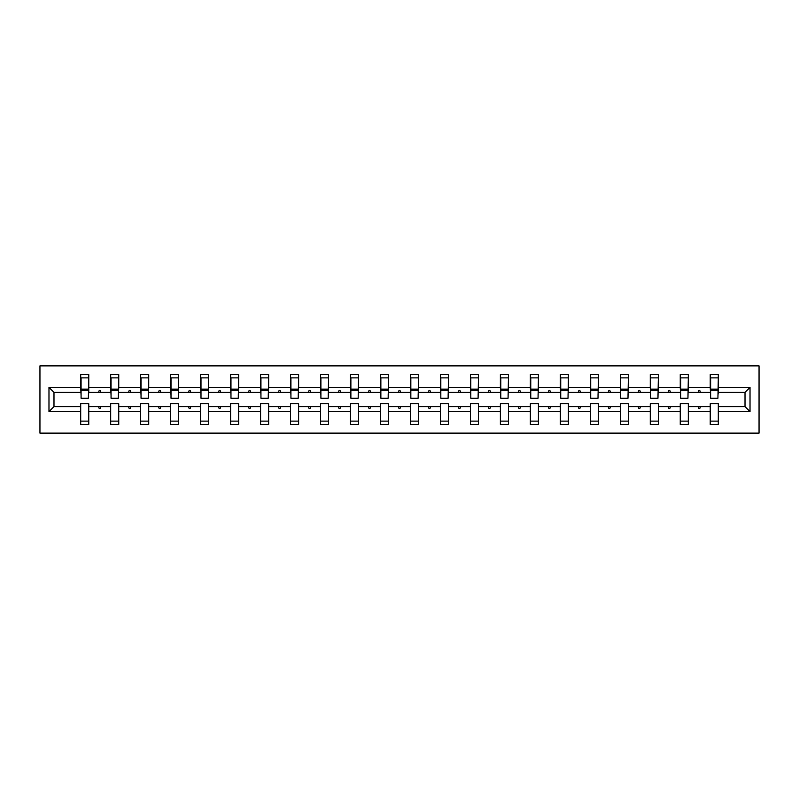 <?xml version="1.0" encoding="UTF-8"?>
<svg xmlns="http://www.w3.org/2000/svg" width="799" height="799" viewBox="0 0 799 799"><rect width="100%" height="100%" fill="white"/><g stroke="black" fill="none" stroke-linecap="round" stroke-linejoin="round"><path stroke-width="1.2" d="M39.95 433.128L759.05 433.128L759.05 365.872L39.95 365.872L39.95 433.128M750.021 411.605L745.018 406.611L745.018 392.389L750.021 387.395L750.021 411.605L718.311 411.605L718.311 403.725L710.241 403.725L710.241 406.611L688.329 406.611L688.329 403.725L680.259 403.725L680.259 406.611L658.356 406.611L658.356 403.725L650.286 403.725L650.286 406.611L628.374 406.611L628.374 403.725L620.304 403.725L620.304 406.611L598.391 406.611L598.391 403.725L590.321 403.725L590.321 406.611L568.419 406.611L568.419 403.725L560.349 403.725L560.349 406.611L538.436 406.611L538.436 403.725L530.366 403.725L530.366 406.611L508.464 406.611L508.464 403.725L500.394 403.725L500.394 406.611L478.481 406.611L478.481 403.725L470.411 403.725L470.411 406.611L448.499 406.611L448.499 403.725L440.429 403.725L440.429 406.611L418.526 406.611L418.526 403.725L410.456 403.725L410.456 406.611L388.544 406.611L388.544 403.725L380.474 403.725L380.474 406.611L358.571 406.611L358.571 403.725L350.501 403.725L350.501 406.611L328.589 406.611L328.589 403.725L320.519 403.725L320.519 406.611L298.606 406.611L298.606 403.725L290.536 403.725L290.536 406.611L268.634 406.611L268.634 403.725L260.564 403.725L260.564 406.611L238.651 406.611L238.651 403.725L230.581 403.725L230.581 406.611L208.679 406.611L208.679 403.725L200.609 403.725L200.609 406.611L178.696 406.611L178.696 403.725L170.626 403.725L170.626 406.611L148.714 406.611L148.714 403.725L140.644 403.725L140.644 406.611L118.741 406.611L118.741 403.725L110.671 403.725L110.671 406.611L88.759 406.611L88.759 424.479L80.689 424.479L80.689 406.611L53.982 406.611L48.979 411.605L48.979 387.395L53.982 392.389L53.982 406.611M718.311 411.605L718.311 424.479L710.241 424.479L710.241 406.611M745.018 392.389L718.311 392.389L718.311 374.521L710.241 374.521L710.241 387.395L688.329 387.395L687.949 395.275M710.621 395.275L710.241 387.395M710.241 411.605L688.329 411.605L688.329 424.479L680.259 424.479L680.259 406.611M688.329 387.395L688.329 374.521L680.259 374.521L680.259 387.395L658.356 387.395L657.967 395.275M680.648 395.275L680.259 387.395M680.259 411.605L658.356 411.605L658.356 424.479L650.286 424.479L650.286 406.611M658.356 387.395L658.356 374.521L650.286 374.521L650.286 387.395L628.374 387.395L627.994 395.275M650.666 395.275L650.286 387.395M650.286 411.605L628.374 411.605L628.374 424.479L620.304 424.479L620.304 406.611M628.374 387.395L628.374 374.521L620.304 374.521L620.304 387.395L598.391 387.395L598.012 395.275M620.683 395.275L620.304 387.395M620.304 411.605L598.391 411.605L598.391 424.479L590.321 424.479L590.321 406.611M598.391 387.395L598.391 374.521L590.321 374.521L590.321 387.395L568.419 387.395L568.029 395.275M590.711 395.275L590.321 387.395M590.321 411.605L568.419 411.605L568.419 424.479L560.349 424.479L560.349 406.611M568.419 387.395L568.419 374.521L560.349 374.521L560.349 387.395L538.436 387.395L538.057 395.275M560.728 395.275L560.349 387.395M560.349 411.605L538.436 411.605L538.436 424.479L530.366 424.479L530.366 406.611M538.436 387.395L538.436 374.521L530.366 374.521L530.366 387.395L508.464 387.395L508.074 395.275M530.756 395.275L530.366 387.395M530.366 411.605L508.464 411.605L508.464 424.479L500.394 424.479L500.394 406.611M508.464 387.395L508.464 374.521L500.394 374.521L500.394 387.395L478.481 387.395L478.102 395.275M500.773 395.275L500.394 387.395M500.394 411.605L478.481 411.605L478.481 424.479L470.411 424.479L470.411 406.611M478.481 387.395L478.481 374.521L470.411 374.521L470.411 387.395L448.499 387.395L448.119 395.275M470.791 395.275L470.411 387.395M470.411 411.605L448.499 411.605L448.499 424.479L440.429 424.479L440.429 406.611M448.499 387.395L448.499 374.521L440.429 374.521L440.429 387.395L418.526 387.395L418.137 395.275M440.818 395.275L440.429 387.395M440.429 411.605L418.526 411.605L418.526 424.479L410.456 424.479L410.456 406.611M418.526 387.395L418.526 374.521L410.456 374.521L410.456 387.395L388.544 387.395L388.164 395.275M410.836 395.275L410.456 387.395M410.456 411.605L388.544 411.605L388.544 424.479L380.474 424.479L380.474 406.611M388.544 387.395L388.544 374.521L380.474 374.521L380.474 387.395L358.571 387.395L358.182 395.275M380.863 395.275L380.474 387.395M380.474 411.605L358.571 411.605L358.571 424.479L350.501 424.479L350.501 406.611M358.571 387.395L358.571 374.521L350.501 374.521L350.501 387.395L328.589 387.395L328.209 395.275M350.881 395.275L350.501 387.395M350.501 411.605L328.589 411.605L328.589 424.479L320.519 424.479L320.519 406.611M328.589 387.395L328.589 374.521L320.519 374.521L320.519 387.395L298.606 387.395L298.227 395.275M320.898 395.275L320.519 387.395M320.519 411.605L298.606 411.605L298.606 424.479L290.536 424.479L290.536 406.611M298.606 387.395L298.606 374.521L290.536 374.521L290.536 387.395L268.634 387.395L268.244 395.275M290.926 395.275L290.536 387.395M290.536 411.605L268.634 411.605L268.634 424.479L260.564 424.479L260.564 406.611M268.634 387.395L268.634 374.521L260.564 374.521L260.564 387.395L238.651 387.395L238.272 395.275M260.943 395.275L260.564 387.395M260.564 411.605L238.651 411.605L238.651 424.479L230.581 424.479L230.581 406.611M238.651 387.395L238.651 374.521L230.581 374.521L230.581 387.395L208.679 387.395L208.289 395.275M230.971 395.275L230.581 387.395M230.581 411.605L208.679 411.605L208.679 424.479L200.609 424.479L200.609 406.611M208.679 387.395L208.679 374.521L200.609 374.521L200.609 387.395L178.696 387.395L178.317 395.275M200.988 395.275L200.609 387.395M200.609 411.605L178.696 411.605L178.696 424.479L170.626 424.479L170.626 406.611M178.696 387.395L178.696 374.521L170.626 374.521L170.626 387.395L148.714 387.395L148.334 395.275M171.006 395.275L170.626 387.395M170.626 411.605L148.714 411.605L148.714 424.479L140.644 424.479L140.644 406.611M148.714 387.395L148.714 374.521L140.644 374.521L140.644 387.395L118.741 387.395L118.352 395.275M141.033 395.275L140.644 387.395M140.644 411.605L118.741 411.605L118.741 424.479L110.671 424.479L110.671 406.611M118.741 387.395L118.741 374.521L110.671 374.521L110.671 387.395L88.759 387.395L88.759 374.521L80.689 374.521L80.689 387.395L48.979 387.395M111.051 395.275L110.671 387.395M88.759 406.611L88.759 403.725L80.689 403.725L80.689 406.611M81.079 395.275L80.689 387.395M718.311 392.389L717.921 395.275M688.329 411.605L688.329 406.611M658.356 411.605L658.356 406.611M628.374 411.605L628.374 406.611M598.391 411.605L598.391 406.611M568.419 411.605L568.419 406.611M538.436 411.605L538.436 406.611M508.464 411.605L508.464 406.611M478.481 411.605L478.481 406.611M448.499 411.605L448.499 406.611M418.526 411.605L418.526 406.611M388.544 411.605L388.544 406.611M358.571 411.605L358.571 406.611M328.589 411.605L328.589 406.611M298.606 411.605L298.606 406.611M268.634 411.605L268.634 406.611M238.651 411.605L238.651 406.611M208.679 411.605L208.679 406.611M178.696 411.605L178.696 406.611M148.714 411.605L148.714 406.611M118.741 411.605L118.741 406.611M750.021 387.395L718.311 387.395M110.671 411.605L88.759 411.605M80.689 411.605L48.979 411.605M698.106 392.389L700.463 392.389L699.764 390.471L698.805 390.471L698.106 392.389L688.329 392.389M710.241 392.389L700.463 392.389M698.106 406.611L698.805 408.529L699.764 408.529L700.463 406.611M668.124 392.389L670.491 392.389L669.792 390.471L668.823 390.471L668.124 392.389L658.356 392.389M680.259 392.389L670.491 392.389M668.124 406.611L668.823 408.529L669.792 408.529L670.491 406.611M638.151 392.389L640.508 392.389L639.809 390.471L638.85 390.471L638.151 392.389L628.374 392.389M650.286 392.389L640.508 392.389M638.151 406.611L638.85 408.529L639.809 408.529L640.508 406.611M608.169 392.389L610.526 392.389L609.827 390.471L608.868 390.471L608.169 392.389L598.391 392.389M620.304 392.389L610.526 392.389M608.169 406.611L608.868 408.529L609.827 408.529L610.526 406.611M578.186 392.389L580.553 392.389L579.854 390.471L578.895 390.471L578.186 392.389L568.419 392.389M590.321 392.389L580.553 392.389M578.186 406.611L578.895 408.529L579.854 408.529L580.553 406.611M548.214 392.389L550.571 392.389L549.872 390.471L548.913 390.471L548.214 392.389L538.436 392.389M560.349 392.389L550.571 392.389M548.214 406.611L548.913 408.529L549.872 408.529L550.571 406.611M518.231 392.389L520.598 392.389L519.899 390.471L518.931 390.471L518.231 392.389L508.464 392.389M530.366 392.389L520.598 392.389M518.231 406.611L518.931 408.529L519.899 408.529L520.598 406.611M488.259 392.389L490.616 392.389L489.917 390.471L488.958 390.471L488.259 392.389L478.481 392.389M500.394 392.389L490.616 392.389M488.259 406.611L488.958 408.529L489.917 408.529L490.616 406.611M458.276 392.389L460.633 392.389L459.934 390.471L458.976 390.471L458.276 392.389L448.499 392.389M470.411 392.389L460.633 392.389M458.276 406.611L458.976 408.529L459.934 408.529L460.633 406.611M428.294 392.389L430.661 392.389L429.962 390.471L429.003 390.471L428.294 392.389L418.526 392.389M440.429 392.389L430.661 392.389M428.294 406.611L429.003 408.529L429.962 408.529L430.661 406.611M398.321 392.389L400.679 392.389L399.979 390.471L399.021 390.471L398.321 392.389L388.544 392.389M410.456 392.389L400.679 392.389M398.321 406.611L399.021 408.529L399.979 408.529L400.679 406.611M368.339 392.389L370.706 392.389L369.997 390.471L369.038 390.471L368.339 392.389L358.571 392.389M380.474 392.389L370.706 392.389M368.339 406.611L369.038 408.529L369.997 408.529L370.706 406.611M338.367 392.389L340.724 392.389L340.024 390.471L339.066 390.471L338.367 392.389L328.589 392.389M350.501 392.389L340.724 392.389M338.367 406.611L339.066 408.529L340.024 408.529L340.724 406.611M308.384 392.389L310.741 392.389L310.042 390.471L309.083 390.471L308.384 392.389L298.606 392.389M320.519 392.389L310.741 392.389M308.384 406.611L309.083 408.529L310.042 408.529L310.741 406.611M278.402 392.389L280.769 392.389L280.069 390.471L279.101 390.471L278.402 392.389L268.634 392.389M290.536 392.389L280.769 392.389M278.402 406.611L279.101 408.529L280.069 408.529L280.769 406.611M248.429 392.389L250.786 392.389L250.087 390.471L249.128 390.471L248.429 392.389L238.651 392.389M260.564 392.389L250.786 392.389M248.429 406.611L249.128 408.529L250.087 408.529L250.786 406.611M218.447 392.389L220.814 392.389L220.105 390.471L219.146 390.471L218.447 392.389L208.679 392.389M230.581 392.389L220.814 392.389M218.447 406.611L219.146 408.529L220.105 408.529L220.814 406.611M188.474 392.389L190.831 392.389L190.132 390.471L189.173 390.471L188.474 392.389L178.696 392.389M200.609 392.389L190.831 392.389M188.474 406.611L189.173 408.529L190.132 408.529L190.831 406.611M158.492 392.389L160.849 392.389L160.15 390.471L159.191 390.471L158.492 392.389L148.714 392.389M170.626 392.389L160.849 392.389M158.492 406.611L159.191 408.529L160.15 408.529L160.849 406.611M128.509 392.389L130.876 392.389L130.177 390.471L129.208 390.471L128.509 392.389L118.741 392.389M140.644 392.389L130.876 392.389M128.509 406.611L129.208 408.529L130.177 408.529L130.876 406.611M98.537 392.389L100.894 392.389L100.195 390.471L99.236 390.471L98.537 392.389L88.759 392.389L88.759 387.395M110.671 392.389L100.894 392.389M98.537 406.611L99.236 408.529L100.195 408.529L100.894 406.611M88.759 392.389L88.379 395.275M80.689 392.389L53.982 392.389M745.018 406.611L718.311 406.611M81.079 390.561L81.079 377.877L88.759 377.877L88.379 398.252L81.079 398.252L81.079 390.561L88.379 390.561M80.689 421.123L88.759 421.123M111.051 390.561L111.051 377.877L118.741 377.877L118.352 398.252L111.051 398.252L111.051 390.561L118.352 390.561M110.671 421.123L118.741 421.123M141.033 390.561L141.033 377.877L148.714 377.877L148.334 398.252L141.033 398.252L141.033 390.561L148.334 390.561M140.644 421.123L148.714 421.123M171.006 390.561L171.006 377.877L178.696 377.877L178.317 398.252L171.006 398.252L171.006 390.561L178.317 390.561M170.626 421.123L178.696 421.123M200.988 390.561L200.988 377.877L208.679 377.877L208.289 398.252L200.988 398.252L200.988 390.561L208.289 390.561M200.609 421.123L208.679 421.123M230.971 390.561L230.971 377.877L238.651 377.877L238.272 398.252L230.971 398.252L230.971 390.561L238.272 390.561M230.581 421.123L238.651 421.123M260.943 390.561L260.943 377.877L268.634 377.877L268.244 398.252L260.943 398.252L260.943 390.561L268.244 390.561M260.564 421.123L268.634 421.123M290.926 390.561L290.926 377.877L298.606 377.877L298.227 398.252L290.926 398.252L290.926 390.561L298.227 390.561M290.536 421.123L298.606 421.123M320.898 390.561L320.898 377.877L328.589 377.877L328.209 398.252L320.898 398.252L320.898 390.561L328.209 390.561M320.519 421.123L328.589 421.123M350.881 390.561L350.881 377.877L358.571 377.877L358.182 398.252L350.881 398.252L350.881 390.561L358.182 390.561M350.501 421.123L358.571 421.123M380.863 390.561L380.863 377.877L388.544 377.877L388.164 398.252L380.863 398.252L380.863 390.561L388.164 390.561M380.474 421.123L388.544 421.123M410.836 390.561L410.836 377.877L418.526 377.877L418.137 398.252L410.836 398.252L410.836 390.561L418.137 390.561M410.456 421.123L418.526 421.123M440.818 390.561L440.818 377.877L448.499 377.877L448.119 398.252L440.818 398.252L440.818 390.561L448.119 390.561M440.429 421.123L448.499 421.123M470.791 390.561L470.791 377.877L478.481 377.877L478.102 398.252L470.791 398.252L470.791 390.561L478.102 390.561M470.411 421.123L478.481 421.123M500.773 390.561L500.773 377.877L508.464 377.877L508.074 398.252L500.773 398.252L500.773 390.561L508.074 390.561M500.394 421.123L508.464 421.123M530.756 390.561L530.756 377.877L538.436 377.877L538.057 398.252L530.756 398.252L530.756 390.561L538.057 390.561M530.366 421.123L538.436 421.123M560.728 390.561L560.728 377.877L568.419 377.877L568.029 398.252L560.728 398.252L560.728 390.561L568.029 390.561M560.349 421.123L568.419 421.123M590.711 390.561L590.711 377.877L598.391 377.877L598.012 398.252L590.711 398.252L590.711 390.561L598.012 390.561M590.321 421.123L598.391 421.123M620.683 390.561L620.683 377.877L628.374 377.877L627.994 398.252L620.683 398.252L620.683 390.561L627.994 390.561M620.304 421.123L628.374 421.123M650.666 390.561L650.666 377.877L658.356 377.877L657.967 398.252L650.666 398.252L650.666 390.561L657.967 390.561M650.286 421.123L658.356 421.123M680.648 390.561L680.648 377.877L688.329 377.877L687.949 398.252L680.648 398.252L680.648 390.561L687.949 390.561M680.259 421.123L688.329 421.123M710.621 390.561L710.621 377.877L718.311 377.877L717.921 398.252L710.621 398.252L710.621 390.561L717.921 390.561M710.241 421.123L718.311 421.123M81.079 389.413L88.379 389.413M111.051 389.413L118.352 389.413M141.033 389.413L148.334 389.413M171.006 389.413L178.317 389.413M200.988 389.413L208.289 389.413M230.971 389.413L238.272 389.413M260.943 389.413L268.244 389.413M290.926 389.413L298.227 389.413M320.898 389.413L328.209 389.413M350.881 389.413L358.182 389.413M380.863 389.413L388.164 389.413M410.836 389.413L418.137 389.413M440.818 389.413L448.119 389.413M470.791 389.413L478.102 389.413M500.773 389.413L508.074 389.413M530.756 389.413L538.057 389.413M560.728 389.413L568.029 389.413M590.711 389.413L598.012 389.413M620.683 389.413L627.994 389.413M650.666 389.413L657.967 389.413M680.648 389.413L687.949 389.413M710.621 389.413L717.921 389.413M81.079 389.123L88.379 389.123M111.051 389.123L118.352 389.123M141.033 389.123L148.334 389.123M171.006 389.123L178.317 389.123M200.988 389.123L208.289 389.123M230.971 389.123L238.272 389.123M260.943 389.123L268.244 389.123M290.926 389.123L298.227 389.123M320.898 389.123L328.209 389.123M350.881 389.123L358.182 389.123M380.863 389.123L388.164 389.123M410.836 389.123L418.137 389.123M440.818 389.123L448.119 389.123M470.791 389.123L478.102 389.123M500.773 389.123L508.074 389.123M530.756 389.123L538.057 389.123M560.728 389.123L568.029 389.123M590.711 389.123L598.012 389.123M620.683 389.123L627.994 389.123M650.666 389.123L657.967 389.123M680.648 389.123L687.949 389.123M710.621 389.123L717.921 389.123"/></g></svg>

